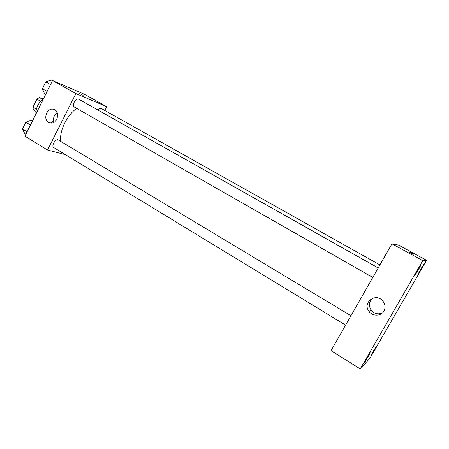 <?xml version="1.0" encoding="UTF-8"?>
<svg xmlns="http://www.w3.org/2000/svg" width="449" height="449" viewBox="0 0 449 449"><rect width="100%" height="100%" fill="white"/><g stroke="black" fill="none" stroke-linecap="round" stroke-linejoin="round"><path stroke-width="0.67" d="M36.335 109.158L32.957 107.165L36.925 99.162L39.417 97.512L43.014 98.875M32.957 107.165L33.305 109.837L35.892 111.363M40.545 101.261L36.925 99.162M42.503 99.296L39.417 97.512M35.836 114.181C35.757 107.962 38.373 102.698 43.682 98.382M53.684 121.005L50.456 123.02M65.431 154.658L47.543 150.028L24.919 136.154L52.561 80.511L84.833 94.464L106.772 106.705L104.836 110.51M378.198 267.93L89.581 105.313M76.667 108.377C66.89 115.124 59.015 131.619 60.823 141.379M47.543 150.028L75.87 93.583L106.772 106.705M378.17 267.986L78.71 99.19C75.993 97.394 71.397 105.638 74.332 107.042L372.771 277.443M379.916 264.916L101.272 108.512C100.318 108.097 99.229 108.596 98.005 110.011M345.578 325.121L53.751 147.553C51.079 146.217 55.278 138.735 58.101 139.802L350.933 315.737M75.87 93.583L52.561 80.511M48.576 122.364C42.801 119.355 46.786 107.839 53.134 109.23C60.48 110.061 58.011 124.053 50.686 123.043L48.576 122.364M79.653 93.605L83.099 95.39M54.065 122.218C52.864 118.278 53.919 115.107 57.236 112.721M331.048 350.607L391.949 243.818L398.617 245.115L426.55 260.308L369.931 358.251L360.233 368.966L331.048 350.607M360.233 368.966L422.79 260.633L426.55 260.308M422.79 260.633L391.949 243.818M409.067 251.917L413.355 254.246M383.929 311.045C381.117 316.365 372.597 316.539 369.039 311.426C362.029 302.828 375.622 292.254 382.722 300.892C385.298 304.125 385.702 307.514 383.929 311.045M417.39 270.354L414.635 275.669C414.988 275.725 421.353 264.725 420.915 264.809L417.39 270.354M366.255 358.908L364.021 363.308C364.829 362.523 370.599 352.622 370.189 352.723L366.255 358.908M373.052 351.646L370.913 355.793L376.644 345.96L373.052 351.646M420.578 269.406L417.991 274.345C418.288 274.412 424.21 264.18 423.828 264.27L420.578 269.406M382.43 312.936C378.103 314.727 374.348 313.812 371.171 310.18C368.32 305.449 368.96 301.414 373.091 298.08M25.874 134.229L24.717 133.521L22.45 129.009L25.818 122.212L31.402 120.051L32.569 120.753M27.069 131.821L22.45 129.009M30.459 125.007L25.818 122.212M25.441 122.975L23.236 127.421M45.675 94.363L44.49 93.684L42.402 88.756L45.815 81.864L51.27 80.034L52.46 80.702M47.123 91.45L42.402 88.756M50.557 84.541L45.815 81.864M45.327 82.852L43.093 87.359M54.862 109.859L53.134 109.23M371.171 310.18L369.039 311.426"/></g></svg>
